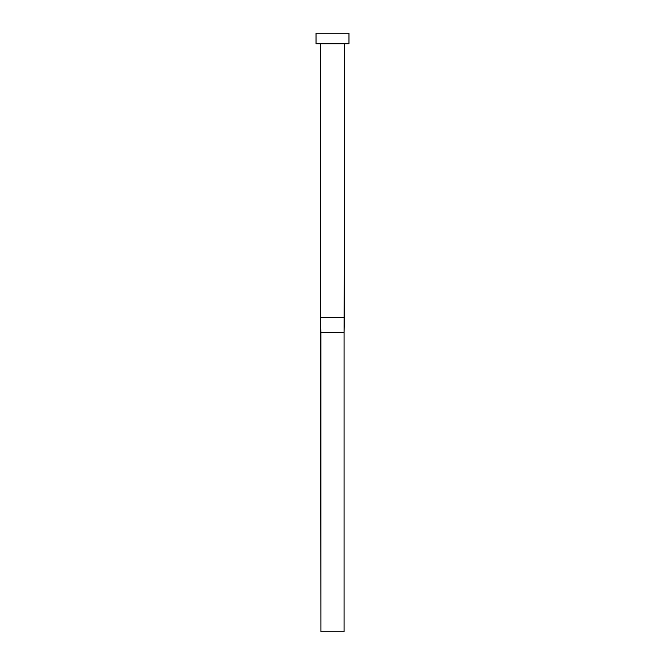 <?xml version="1.0" encoding="UTF-8"?>
<svg xmlns="http://www.w3.org/2000/svg" width="665" height="665" viewBox="0 0 665 665"><rect width="100%" height="100%" fill="white"/><g stroke="black" fill="none" stroke-linecap="round" stroke-linejoin="round"><path stroke-width="1" d="M320.63 317.538L344.47 317.538L344.47 43.724L344.096 332.5L344.37 317.538L320.53 317.538L320.904 332.5L320.63 317.538M320.53 43.724L320.53 317.538L320.53 43.724M316.041 33.25L316.041 43.724L348.959 43.724L348.959 33.25L316.041 33.25L316.041 43.724L348.959 43.724L348.959 33.25L316.041 33.25M320.904 332.5L344.096 332.5L344.096 631.75L320.904 631.75L320.904 332.5L344.096 332.5L344.096 631.75L320.904 631.75L320.53 317.538M344.47 317.538L344.096 332.5"/></g></svg>
